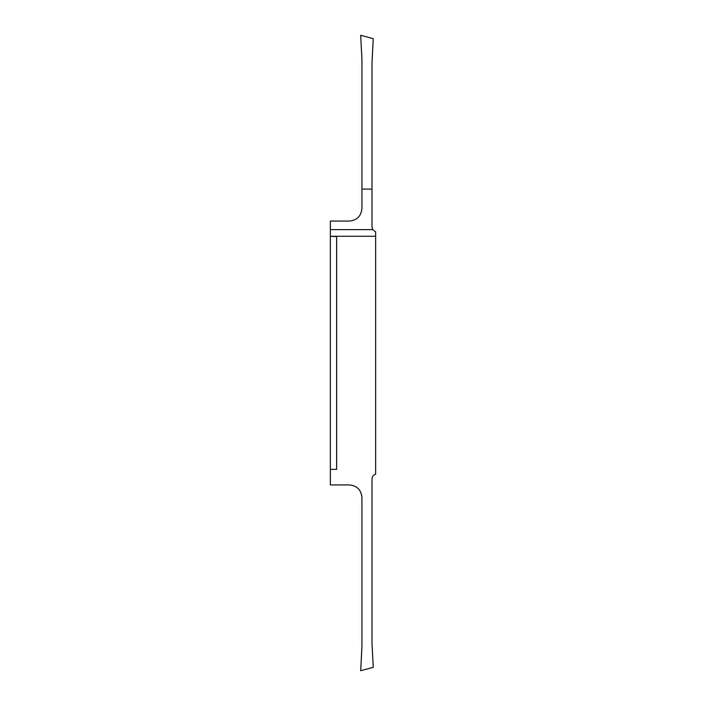 <?xml version="1.0" encoding="UTF-8"?>
<svg xmlns="http://www.w3.org/2000/svg" width="706" height="706" viewBox="0 0 706 706"><rect width="100%" height="100%" fill="white"/><g stroke="black" fill="none" stroke-linecap="round" stroke-linejoin="round"><path stroke-width="1.06" d="M330.355 328.149L330.355 283.485L330.355 328.149M330.355 469.384L330.355 484.934L349.355 484.934C356.989 485.684 361.19 489.876 361.931 497.518L361.931 646.696L360.678 670.7L373.253 667.329L372 643.316L372 479.003C372.15 476.594 373.368 474.979 375.645 474.167L375.645 236.281L330.355 236.281L336.647 236.616L336.647 469.384L330.355 469.384L330.355 236.616M330.355 236.281L330.355 229.653L372.759 229.653L375.645 231.833L375.645 236.281M372.759 229.653L372 226.997L372 62.684L373.253 38.671L360.678 35.3L361.931 59.304L361.931 208.482C361.19 216.124 356.989 220.316 349.355 221.066L330.355 221.066L330.355 229.653M330.355 422.515L330.355 377.851L330.355 422.515M372 189.093L361.931 189.093"/></g></svg>
